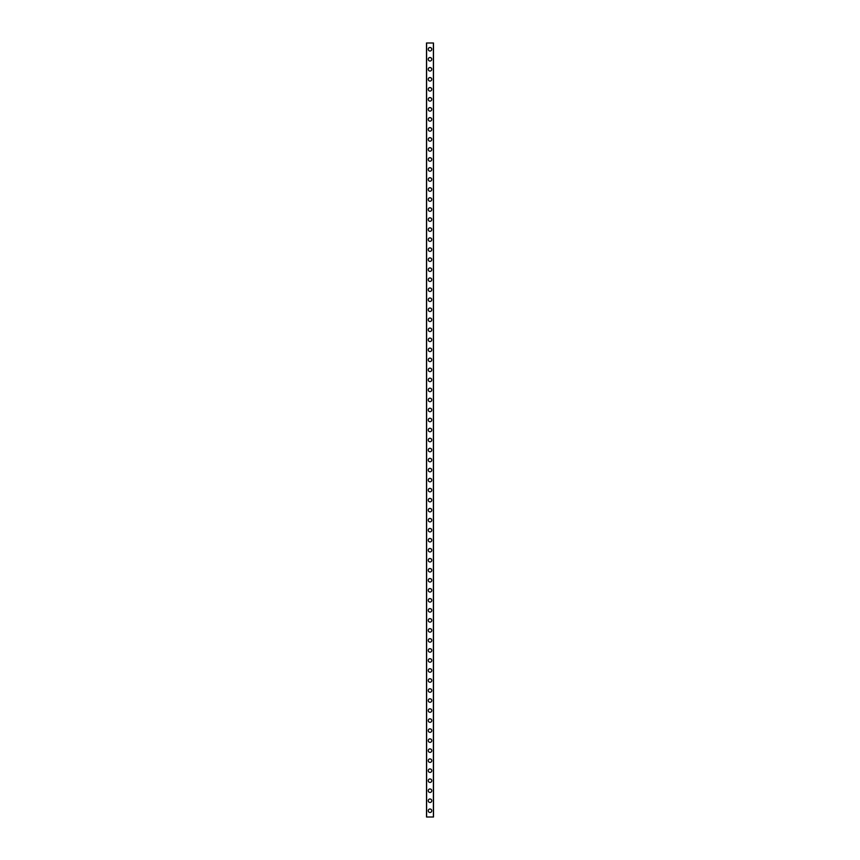 <?xml version="1.0" encoding="UTF-8"?>
<svg xmlns="http://www.w3.org/2000/svg" width="860" height="860" viewBox="0 0 860 860"><rect width="100%" height="100%" fill="white"/><g stroke="black" fill="none" stroke-linecap="round" stroke-linejoin="round"><path stroke-width="1.29" d="M428.248 810.733A1.752 1.752 0 0 1 430 808.98A1.752 1.752 0 0 1 431.752 810.733A1.752 1.752 0 0 1 430 812.496A1.752 1.752 0 0 1 428.248 810.733M428.248 800.714A1.752 1.752 0 0 1 430 798.962A1.752 1.752 0 0 1 431.752 800.714A1.752 1.752 0 0 1 430 802.477A1.752 1.752 0 0 1 428.248 800.714M428.248 790.695A1.752 1.752 0 0 1 430 788.942A1.752 1.752 0 0 1 431.752 790.695A1.752 1.752 0 0 1 430 792.458A1.752 1.752 0 0 1 428.248 790.695M428.248 780.676A1.752 1.752 0 0 1 430 778.923A1.752 1.752 0 0 1 431.752 780.676A1.752 1.752 0 0 1 430 782.428A1.752 1.752 0 0 1 428.248 780.676M428.248 770.657A1.752 1.752 0 0 1 430 768.904A1.752 1.752 0 0 1 431.752 770.657A1.752 1.752 0 0 1 430 772.409A1.752 1.752 0 0 1 428.248 770.657M428.248 760.638A1.752 1.752 0 0 1 430 758.885A1.752 1.752 0 0 1 431.752 760.638A1.752 1.752 0 0 1 430 762.39A1.752 1.752 0 0 1 428.248 760.638M428.248 750.619A1.752 1.752 0 0 1 430 748.866A1.752 1.752 0 0 1 431.752 750.619A1.752 1.752 0 0 1 430 752.371A1.752 1.752 0 0 1 428.248 750.619M428.248 740.6A1.752 1.752 0 0 1 430 738.847A1.752 1.752 0 0 1 431.752 740.6A1.752 1.752 0 0 1 430 742.352A1.752 1.752 0 0 1 428.248 740.6M428.248 730.581A1.752 1.752 0 0 1 430 728.828A1.752 1.752 0 0 1 431.752 730.581A1.752 1.752 0 0 1 430 732.333A1.752 1.752 0 0 1 428.248 730.581M428.248 720.562A1.752 1.752 0 0 1 430 718.809A1.752 1.752 0 0 1 431.752 720.562A1.752 1.752 0 0 1 430 722.314A1.752 1.752 0 0 1 428.248 720.562M428.248 710.543A1.752 1.752 0 0 1 430 708.79A1.752 1.752 0 0 1 431.752 710.543A1.752 1.752 0 0 1 430 712.295A1.752 1.752 0 0 1 428.248 710.543M428.248 700.524A1.752 1.752 0 0 1 430 698.771A1.752 1.752 0 0 1 431.752 700.524A1.752 1.752 0 0 1 430 702.276A1.752 1.752 0 0 1 428.248 700.524M428.248 690.505A1.752 1.752 0 0 1 430 688.753A1.752 1.752 0 0 1 431.752 690.505A1.752 1.752 0 0 1 430 692.257A1.752 1.752 0 0 1 428.248 690.505M428.248 680.486A1.752 1.752 0 0 1 430 678.733A1.752 1.752 0 0 1 431.752 680.486A1.752 1.752 0 0 1 430 682.238A1.752 1.752 0 0 1 428.248 680.486M428.248 670.467A1.752 1.752 0 0 1 430 668.714A1.752 1.752 0 0 1 431.752 670.467A1.752 1.752 0 0 1 430 672.219A1.752 1.752 0 0 1 428.248 670.467M428.248 660.448A1.752 1.752 0 0 1 430 658.696A1.752 1.752 0 0 1 431.752 660.448A1.752 1.752 0 0 1 430 662.2A1.752 1.752 0 0 1 428.248 660.448M428.248 650.429A1.752 1.752 0 0 1 430 648.676A1.752 1.752 0 0 1 431.752 650.429A1.752 1.752 0 0 1 430 652.181A1.752 1.752 0 0 1 428.248 650.429M428.248 640.41A1.752 1.752 0 0 1 430 638.658A1.752 1.752 0 0 1 431.752 640.41A1.752 1.752 0 0 1 430 642.162A1.752 1.752 0 0 1 428.248 640.41M428.248 630.391A1.752 1.752 0 0 1 430 628.638A1.752 1.752 0 0 1 431.752 630.391A1.752 1.752 0 0 1 430 632.143A1.752 1.752 0 0 1 428.248 630.391M428.248 620.372A1.752 1.752 0 0 1 430 618.62A1.752 1.752 0 0 1 431.752 620.372A1.752 1.752 0 0 1 430 622.124A1.752 1.752 0 0 1 428.248 620.372M428.248 610.353A1.752 1.752 0 0 1 430 608.601A1.752 1.752 0 0 1 431.752 610.353A1.752 1.752 0 0 1 430 612.105A1.752 1.752 0 0 1 428.248 610.353M428.248 600.334A1.752 1.752 0 0 1 430 598.582A1.752 1.752 0 0 1 431.752 600.334A1.752 1.752 0 0 1 430 602.086A1.752 1.752 0 0 1 428.248 600.334M428.248 590.315A1.752 1.752 0 0 1 430 588.562A1.752 1.752 0 0 1 431.752 590.315A1.752 1.752 0 0 1 430 592.067A1.752 1.752 0 0 1 428.248 590.315M428.248 580.296A1.752 1.752 0 0 1 430 578.533A1.752 1.752 0 0 1 431.752 580.296A1.752 1.752 0 0 1 430 582.048A1.752 1.752 0 0 1 428.248 580.296M428.248 570.277A1.752 1.752 0 0 1 430 568.514A1.752 1.752 0 0 1 431.752 570.277A1.752 1.752 0 0 1 430 572.029A1.752 1.752 0 0 1 428.248 570.277M428.248 560.258A1.752 1.752 0 0 1 430 558.495A1.752 1.752 0 0 1 431.752 560.258A1.752 1.752 0 0 1 430 562.01A1.752 1.752 0 0 1 428.248 560.258M428.248 550.228A1.752 1.752 0 0 1 430 548.476A1.752 1.752 0 0 1 431.752 550.228A1.752 1.752 0 0 1 430 551.991A1.752 1.752 0 0 1 428.248 550.228M428.248 540.209A1.752 1.752 0 0 1 430 538.457A1.752 1.752 0 0 1 431.752 540.209A1.752 1.752 0 0 1 430 541.972A1.752 1.752 0 0 1 428.248 540.209M428.248 530.19A1.752 1.752 0 0 1 430 528.438A1.752 1.752 0 0 1 431.752 530.19A1.752 1.752 0 0 1 430 531.942A1.752 1.752 0 0 1 428.248 530.19M428.248 520.171A1.752 1.752 0 0 1 430 518.419A1.752 1.752 0 0 1 431.752 520.171A1.752 1.752 0 0 1 430 521.923A1.752 1.752 0 0 1 428.248 520.171M428.248 510.152A1.752 1.752 0 0 1 430 508.4A1.752 1.752 0 0 1 431.752 510.152A1.752 1.752 0 0 1 430 511.904A1.752 1.752 0 0 1 428.248 510.152M428.248 500.133A1.752 1.752 0 0 1 430 498.381A1.752 1.752 0 0 1 431.752 500.133A1.752 1.752 0 0 1 430 501.885A1.752 1.752 0 0 1 428.248 500.133M428.248 490.114A1.752 1.752 0 0 1 430 488.362A1.752 1.752 0 0 1 431.752 490.114A1.752 1.752 0 0 1 430 491.866A1.752 1.752 0 0 1 428.248 490.114M428.248 480.095A1.752 1.752 0 0 1 430 478.343A1.752 1.752 0 0 1 431.752 480.095A1.752 1.752 0 0 1 430 481.847A1.752 1.752 0 0 1 428.248 480.095M428.248 470.076A1.752 1.752 0 0 1 430 468.324A1.752 1.752 0 0 1 431.752 470.076A1.752 1.752 0 0 1 430 471.828A1.752 1.752 0 0 1 428.248 470.076M428.248 460.057A1.752 1.752 0 0 1 430 458.305A1.752 1.752 0 0 1 431.752 460.057A1.752 1.752 0 0 1 430 461.809A1.752 1.752 0 0 1 428.248 460.057M428.248 450.038A1.752 1.752 0 0 1 430 448.286A1.752 1.752 0 0 1 431.752 450.038A1.752 1.752 0 0 1 430 451.79A1.752 1.752 0 0 1 428.248 450.038M428.248 440.019A1.752 1.752 0 0 1 430 438.267A1.752 1.752 0 0 1 431.752 440.019A1.752 1.752 0 0 1 430 441.771A1.752 1.752 0 0 1 428.248 440.019M428.248 430A1.752 1.752 0 0 1 430 428.248A1.752 1.752 0 0 1 431.752 430A1.752 1.752 0 0 1 430 431.752A1.752 1.752 0 0 1 428.248 430M428.248 419.981A1.752 1.752 0 0 1 430 418.229A1.752 1.752 0 0 1 431.752 419.981A1.752 1.752 0 0 1 430 421.733A1.752 1.752 0 0 1 428.248 419.981M428.248 409.962A1.752 1.752 0 0 1 430 408.21A1.752 1.752 0 0 1 431.752 409.962A1.752 1.752 0 0 1 430 411.714A1.752 1.752 0 0 1 428.248 409.962M428.248 399.943A1.752 1.752 0 0 1 430 398.191A1.752 1.752 0 0 1 431.752 399.943A1.752 1.752 0 0 1 430 401.695A1.752 1.752 0 0 1 428.248 399.943M428.248 389.924A1.752 1.752 0 0 1 430 388.172A1.752 1.752 0 0 1 431.752 389.924A1.752 1.752 0 0 1 430 391.676A1.752 1.752 0 0 1 428.248 389.924M428.248 379.905A1.752 1.752 0 0 1 430 378.153A1.752 1.752 0 0 1 431.752 379.905A1.752 1.752 0 0 1 430 381.657A1.752 1.752 0 0 1 428.248 379.905M428.248 369.886A1.752 1.752 0 0 1 430 368.134A1.752 1.752 0 0 1 431.752 369.886A1.752 1.752 0 0 1 430 371.638A1.752 1.752 0 0 1 428.248 369.886M428.248 359.867A1.752 1.752 0 0 1 430 358.115A1.752 1.752 0 0 1 431.752 359.867A1.752 1.752 0 0 1 430 361.619A1.752 1.752 0 0 1 428.248 359.867M428.248 349.848A1.752 1.752 0 0 1 430 348.096A1.752 1.752 0 0 1 431.752 349.848A1.752 1.752 0 0 1 430 351.6A1.752 1.752 0 0 1 428.248 349.848M428.248 339.829A1.752 1.752 0 0 1 430 338.077A1.752 1.752 0 0 1 431.752 339.829A1.752 1.752 0 0 1 430 341.581A1.752 1.752 0 0 1 428.248 339.829M428.248 329.81A1.752 1.752 0 0 1 430 328.058A1.752 1.752 0 0 1 431.752 329.81A1.752 1.752 0 0 1 430 331.562A1.752 1.752 0 0 1 428.248 329.81M428.248 319.791A1.752 1.752 0 0 1 430 318.028A1.752 1.752 0 0 1 431.752 319.791A1.752 1.752 0 0 1 430 321.543A1.752 1.752 0 0 1 428.248 319.791M428.248 309.772A1.752 1.752 0 0 1 430 308.009A1.752 1.752 0 0 1 431.752 309.772A1.752 1.752 0 0 1 430 311.524A1.752 1.752 0 0 1 428.248 309.772M428.248 299.742A1.752 1.752 0 0 1 430 297.99A1.752 1.752 0 0 1 431.752 299.742A1.752 1.752 0 0 1 430 301.505A1.752 1.752 0 0 1 428.248 299.742M428.248 289.723A1.752 1.752 0 0 1 430 287.971A1.752 1.752 0 0 1 431.752 289.723A1.752 1.752 0 0 1 430 291.486A1.752 1.752 0 0 1 428.248 289.723M428.248 279.704A1.752 1.752 0 0 1 430 277.952A1.752 1.752 0 0 1 431.752 279.704A1.752 1.752 0 0 1 430 281.467A1.752 1.752 0 0 1 428.248 279.704M428.248 269.685A1.752 1.752 0 0 1 430 267.933A1.752 1.752 0 0 1 431.752 269.685A1.752 1.752 0 0 1 430 271.438A1.752 1.752 0 0 1 428.248 269.685M428.248 259.666A1.752 1.752 0 0 1 430 257.914A1.752 1.752 0 0 1 431.752 259.666A1.752 1.752 0 0 1 430 261.418A1.752 1.752 0 0 1 428.248 259.666M428.248 249.647A1.752 1.752 0 0 1 430 247.895A1.752 1.752 0 0 1 431.752 249.647A1.752 1.752 0 0 1 430 251.4A1.752 1.752 0 0 1 428.248 249.647M428.248 239.628A1.752 1.752 0 0 1 430 237.876A1.752 1.752 0 0 1 431.752 239.628A1.752 1.752 0 0 1 430 241.38A1.752 1.752 0 0 1 428.248 239.628M428.248 229.609A1.752 1.752 0 0 1 430 227.857A1.752 1.752 0 0 1 431.752 229.609A1.752 1.752 0 0 1 430 231.361A1.752 1.752 0 0 1 428.248 229.609M428.248 219.59A1.752 1.752 0 0 1 430 217.838A1.752 1.752 0 0 1 431.752 219.59A1.752 1.752 0 0 1 430 221.343A1.752 1.752 0 0 1 428.248 219.59M428.248 209.571A1.752 1.752 0 0 1 430 207.819A1.752 1.752 0 0 1 431.752 209.571A1.752 1.752 0 0 1 430 211.323A1.752 1.752 0 0 1 428.248 209.571M428.248 199.552A1.752 1.752 0 0 1 430 197.8A1.752 1.752 0 0 1 431.752 199.552A1.752 1.752 0 0 1 430 201.304A1.752 1.752 0 0 1 428.248 199.552M428.248 189.533A1.752 1.752 0 0 1 430 187.781A1.752 1.752 0 0 1 431.752 189.533A1.752 1.752 0 0 1 430 191.285A1.752 1.752 0 0 1 428.248 189.533M428.248 179.514A1.752 1.752 0 0 1 430 177.762A1.752 1.752 0 0 1 431.752 179.514A1.752 1.752 0 0 1 430 181.267A1.752 1.752 0 0 1 428.248 179.514M428.248 169.495A1.752 1.752 0 0 1 430 167.743A1.752 1.752 0 0 1 431.752 169.495A1.752 1.752 0 0 1 430 171.248A1.752 1.752 0 0 1 428.248 169.495M428.248 159.476A1.752 1.752 0 0 1 430 157.724A1.752 1.752 0 0 1 431.752 159.476A1.752 1.752 0 0 1 430 161.228A1.752 1.752 0 0 1 428.248 159.476M428.248 149.457A1.752 1.752 0 0 1 430 147.705A1.752 1.752 0 0 1 431.752 149.457A1.752 1.752 0 0 1 430 151.209A1.752 1.752 0 0 1 428.248 149.457M428.248 139.438A1.752 1.752 0 0 1 430 137.686A1.752 1.752 0 0 1 431.752 139.438A1.752 1.752 0 0 1 430 141.19A1.752 1.752 0 0 1 428.248 139.438M428.248 129.419A1.752 1.752 0 0 1 430 127.667A1.752 1.752 0 0 1 431.752 129.419A1.752 1.752 0 0 1 430 131.171A1.752 1.752 0 0 1 428.248 129.419M428.248 119.4A1.752 1.752 0 0 1 430 117.648A1.752 1.752 0 0 1 431.752 119.4A1.752 1.752 0 0 1 430 121.153A1.752 1.752 0 0 1 428.248 119.4M428.248 109.381A1.752 1.752 0 0 1 430 107.629A1.752 1.752 0 0 1 431.752 109.381A1.752 1.752 0 0 1 430 111.133A1.752 1.752 0 0 1 428.248 109.381M428.248 99.362A1.752 1.752 0 0 1 430 97.61A1.752 1.752 0 0 1 431.752 99.362A1.752 1.752 0 0 1 430 101.114A1.752 1.752 0 0 1 428.248 99.362M428.248 89.343A1.752 1.752 0 0 1 430 87.591A1.752 1.752 0 0 1 431.752 89.343A1.752 1.752 0 0 1 430 91.095A1.752 1.752 0 0 1 428.248 89.343M428.248 79.324A1.752 1.752 0 0 1 430 77.572A1.752 1.752 0 0 1 431.752 79.324A1.752 1.752 0 0 1 430 81.076A1.752 1.752 0 0 1 428.248 79.324M428.248 69.305A1.752 1.752 0 0 1 430 67.542A1.752 1.752 0 0 1 431.752 69.305A1.752 1.752 0 0 1 430 71.057A1.752 1.752 0 0 1 428.248 69.305M428.248 59.286A1.752 1.752 0 0 1 430 57.523A1.752 1.752 0 0 1 431.752 59.286A1.752 1.752 0 0 1 430 61.038A1.752 1.752 0 0 1 428.248 59.286M428.248 49.267A1.752 1.752 0 0 1 430 47.504A1.752 1.752 0 0 1 431.752 49.267A1.752 1.752 0 0 1 430 51.02A1.752 1.752 0 0 1 428.248 49.267M426.517 43L433.483 43L433.504 817L426.517 817L426.495 43L426.517 817M426.614 43L426.614 817M433.386 43L433.386 817M433.483 43L433.483 817"/></g></svg>
